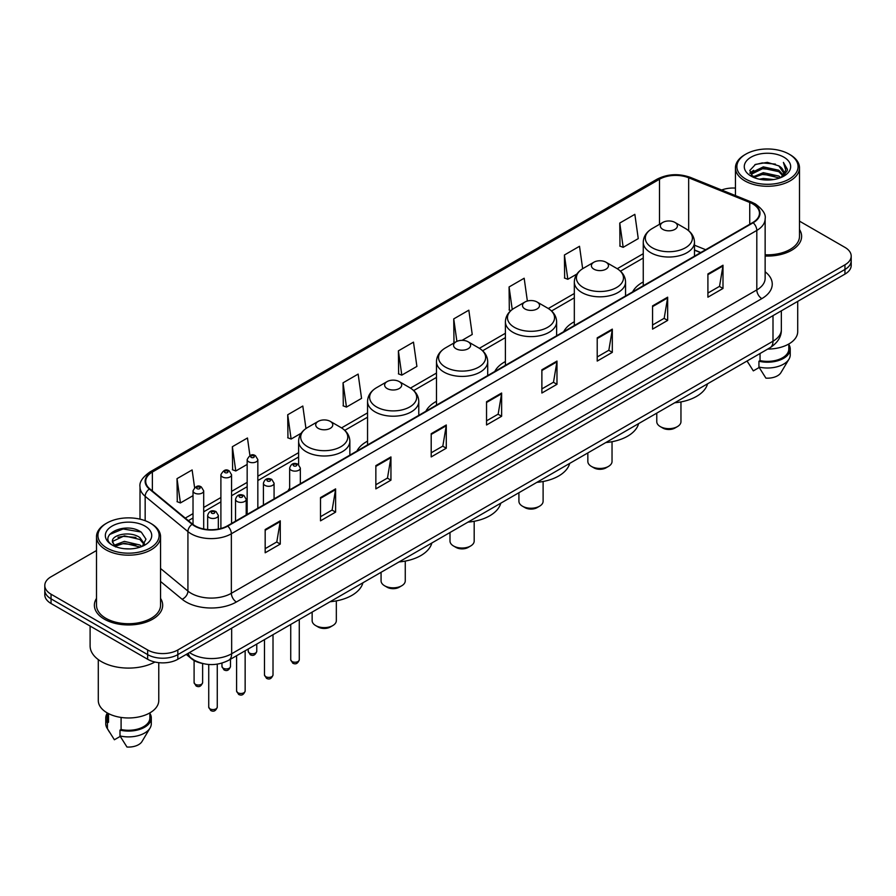 <?xml version="1.0" encoding="UTF-8"?>
<svg xmlns="http://www.w3.org/2000/svg" width="896" height="896" viewBox="0 0 896 896"><rect width="100%" height="100%" fill="white"/><g stroke="black" fill="none" stroke-linecap="round" stroke-linejoin="round"><path stroke-width="1.34" d="M289.666 488.197A37.71 21.773 0 0 0 288.008 490.862M367.55 441.123A37.71 21.773 0 0 0 356.933 451.069M436.475 401.33A37.71 21.773 0 0 0 425.858 411.275M505.4 361.536A37.71 21.773 0 0 0 494.782 371.482M574.325 321.742A37.71 21.773 0 0 0 563.707 331.688M643.25 281.949A37.71 21.773 0 0 0 632.632 291.894M700.605 252.65L694.478 250.174M201.734 663.298A21.347 12.32 180 0 1 191.554 658.784L186.245 654.405M96.51 550.525L51.05 576.778A21.347 12.32 0 0 0 44.8 585.491L44.8 594.787A21.347 12.32 0 0 0 51.05 603.501L147.65 659.266A21.347 12.32 0 0 0 177.834 659.266L844.95 274.109A21.347 12.32 0 0 0 851.2 265.395L851.2 260.747A21.347 12.32 0 0 1 844.95 269.461A21.347 12.32 0 0 0 851.2 260.747L851.2 256.099A21.347 12.32 0 0 0 844.95 247.386L799.49 221.144M44.8 585.491A21.347 12.32 0 0 0 51.05 594.205L147.65 649.97A21.347 12.32 0 0 0 177.834 649.97L177.834 654.618L844.95 269.461L177.834 654.618A21.347 12.32 0 0 1 147.65 654.618A21.347 12.32 0 0 0 177.834 654.618L177.834 659.266M51.05 594.205L51.05 598.853L147.65 654.618L51.05 598.853A21.347 12.32 0 0 1 44.8 590.139A21.347 12.32 0 0 0 51.05 598.853L51.05 603.501M96.51 598.382A34.149 19.712 0 0 0 94.382 605.237A34.149 19.712 0 0 0 104.384 619.181A34.149 19.712 0 0 0 141.602 623.459A34.149 19.712 0 0 0 162.68 605.237A34.149 19.712 0 0 0 160.552 598.382A34.149 19.712 0 0 1 162.68 605.237A34.149 19.712 0 0 1 141.602 623.459A34.149 19.712 0 0 1 104.384 619.181A34.149 19.712 0 0 1 94.382 605.237A34.149 19.712 0 0 1 96.51 598.382M752.774 203.941A22.77 13.149 180 0 1 759.45 213.226A22.77 13.149 180 0 1 752.774 222.522L227.338 525.885A22.77 13.149 180 0 1 192.584 524.126L149.822 488.869A22.77 13.149 180 0 1 145.712 481.331A22.77 13.149 180 0 1 152.376 472.035L659.501 179.245A22.77 13.149 180 0 1 688.666 177.778L749.739 202.462A22.77 13.149 180 0 1 752.774 203.941M753.178 203.706A23.341 13.474 0 0 0 750.064 202.194L688.99 177.509A23.341 13.474 0 0 0 659.109 179.01L151.973 471.8A23.341 13.474 0 0 0 149.363 489.059L192.125 524.317A23.341 13.474 0 0 0 227.741 526.12L753.178 222.757A23.341 13.474 0 0 0 753.178 203.706M265.171 529.547L265.171 552.787L280.269 544.074L280.269 520.834L265.171 529.547M265.171 548.666L276.797 541.946L280.202 521.606A5.69 3.282 -120 0 0 280.269 520.834M276.696 542.013L280.269 544.074M320.51 497.594L320.51 520.834L335.608 512.12L335.608 488.88L320.51 497.594M320.51 516.712L332.136 510.003L335.541 489.653A5.69 3.282 -120 0 0 335.608 488.88M332.035 510.059L335.608 512.12M375.85 465.64L375.85 488.88L390.947 480.166L390.947 456.926L375.85 465.64M375.85 484.758L387.475 478.05L390.891 457.699A5.69 3.282 -120 0 0 390.947 456.926M387.374 478.106L390.947 480.166M431.2 433.698L431.2 456.926L446.286 448.213L446.286 424.984L431.2 433.698M431.2 452.805L442.826 446.096L446.23 425.757A5.69 3.282 -120 0 0 446.286 424.984M442.714 446.152L446.286 448.213M707.907 273.941L707.907 297.181L722.994 288.467L722.994 265.227L707.907 273.941M707.907 293.048L719.533 286.339L722.938 266A5.69 3.282 -120 0 0 722.994 265.227M719.421 286.406L722.994 288.467M652.557 305.894L652.557 329.123L667.654 320.41L667.654 297.181L652.557 305.894M652.557 325.002L664.182 318.293L667.598 297.942A5.69 3.282 -120 0 0 667.654 297.181M664.082 318.349L667.654 320.41M597.218 337.837L597.218 361.077L612.315 352.363L612.315 329.123L597.218 337.837M597.218 356.955L608.843 350.246L612.248 329.896A5.69 3.282 -120 0 0 612.315 329.123M608.742 350.302L612.315 352.363M541.878 369.79L541.878 393.03L556.976 384.317L556.976 361.077L541.878 369.79M541.878 388.909L553.504 382.2L556.909 361.85A5.69 3.282 -120 0 0 556.976 361.077M553.403 382.256L556.976 384.317M486.539 401.744L486.539 424.984L501.626 416.27L501.626 393.03L486.539 401.744M486.539 420.862L498.165 414.142L501.57 393.803A5.69 3.282 -120 0 0 501.626 393.03M498.064 414.21L501.626 416.27M765.139 256.021A34.149 19.712 0 0 0 801.618 236.354A34.149 19.712 0 0 0 799.49 229.488A34.149 19.712 0 0 1 801.618 236.354A34.149 19.712 0 0 1 765.139 256.021M177.834 649.97L844.95 264.813A21.347 12.32 0 0 0 851.2 256.099M735.448 188.082A21.347 12.32 0 0 0 721.627 190.008M305.962 428.534L302.803 406.045L287.717 414.758L287.952 437.853M249.928 455.56L247.464 437.987L232.366 446.712L232.613 469.806M194.589 487.558L192.125 469.941L177.027 478.654L177.274 501.76M462.056 340.346L472.237 334.466L468.832 310.184L453.734 318.898L453.981 342.003M527.363 301.022L524.171 278.242L509.074 286.955L509.32 310.05M582.658 268.71L579.51 246.288L564.413 255.002L564.659 278.096M619.763 223.048L623.168 247.33L638.254 238.616L634.85 214.334L619.763 223.048L619.998 246.142M343.056 382.805L346.461 407.086L361.558 398.373L358.142 374.091L343.056 382.805L343.291 405.899M398.395 350.851L401.8 375.133L416.898 366.419L413.482 342.138L398.395 350.851L398.642 373.946M401.8 375.133L398.395 373.856M455.011 342.384L453.734 341.914M453.734 318.898L456.893 341.365M510.854 310.621L509.074 309.96M509.074 286.955L512.243 309.512M564.413 255.002L567.829 279.283L576.901 274.042M567.829 279.283L564.413 278.006M623.168 247.33L619.763 246.053M346.461 407.086L343.056 405.81M287.717 414.758L291.122 439.04L301.202 433.216M291.122 439.04L287.717 437.763M232.366 446.712L235.782 470.982L247.162 464.419M235.782 470.982L232.366 469.717M177.027 478.654L180.432 502.936L193.021 495.667M180.432 502.936L177.027 501.659M745.842 179.133A30.598 17.662 0 0 0 789.107 179.133A30.598 17.662 0 0 0 789.107 154.146L790.115 154.728A32.021 18.48 0 0 1 799.49 167.798A32.021 18.48 0 0 1 779.722 184.878A32.021 18.48 0 0 1 744.834 180.869A32.021 18.48 0 0 1 735.448 167.798A32.021 18.48 0 0 1 744.834 154.728L745.842 154.146A30.598 17.662 0 0 0 745.842 179.133M765.139 254.789A32.021 18.48 0 0 0 799.49 236.354L799.49 167.798M767.704 349.082A30.24 17.461 0 0 0 797.709 331.621L797.709 301.392M759.382 179.189L763.302 178.483L773.763 179.536M763.974 179.883L769.104 180.006M752.83 176.971L763.302 172.682L778.848 176.053L780.808 177.598M753.827 177.475L763.302 174.126L779.621 178.046M751.542 175.773L751.934 172.469L763.302 166.869L778.848 170.24L783.003 174.866M751.453 175.358L751.934 173.925L763.302 168.325L778.848 171.696L782.622 175.56M780.898 177.565A16.083 9.285 0 0 0 783.552 172.446A16.083 9.285 0 0 0 778.848 165.883L783.541 172.805M783.877 157.17A23.195 13.395 0 0 0 751.061 157.17A23.195 13.395 0 0 0 751.061 176.109A23.195 13.395 0 0 0 783.877 176.109A23.195 13.395 0 0 0 783.877 157.17M778.848 165.883L767.379 162.366L755.507 164.405L749.773 170.498L753.032 177.128M782.466 176.859L787.248 170.744L787.405 169.31L783.418 162.4L785.747 170.128L781.155 177.453M747.062 360.998L753.323 370.877L759.192 367.483M760.043 353.506L760.043 360.606A21.347 12.32 0 0 0 788.816 349.059L788.816 343.997M790.115 154.728L789.107 154.146A30.598 17.662 0 0 0 745.842 154.146M760.043 360.606L758.934 361.245L758.934 367.046L765.901 378.134A14.235 8.221 0 0 0 780.92 372.646L788.995 359.15A22.77 13.149 0 0 0 790.238 354.861L790.238 349.059A22.77 13.149 0 0 0 788.816 344.478M758.934 367.046A22.77 13.149 0 0 0 788.995 359.15M758.934 361.245A22.77 13.149 0 0 0 790.238 349.059M783.418 162.4L787.394 169.579M754.858 164.718L762.306 162.904L775.421 164.102M750.064 173.466L752.36 171.774M757.512 169.635L762.306 168.717L774.939 169.77M757.512 175.437L762.306 174.53L774.939 175.571M749.885 172.917L753.704 170.318M752.55 176.736L753.704 176.131M656.768 413.134L656.768 421.669A12.096 6.989 0 0 0 660.307 426.608L662.827 428.064A8.534 4.928 0 0 0 674.901 428.064L677.41 426.608A12.096 6.989 0 0 0 680.96 421.669L680.96 401.912M662.827 428.064L660.307 426.608A12.096 6.989 0 0 0 677.41 426.608M662.827 229.376A8.534 4.928 0 0 0 674.901 229.376A8.534 4.928 0 0 0 674.901 222.41L685.496 228.525A23.531 13.586 0 0 1 685.496 247.744A23.531 13.586 0 0 1 652.221 247.744A23.531 13.586 0 0 1 652.221 228.525C646.43 231.974 643.44 236.544 643.25 242.245A25.614 14.784 0 0 0 650.754 252.706A25.614 14.784 0 0 0 678.664 255.909A25.614 14.784 0 0 0 694.478 242.245C694.288 236.544 691.298 231.974 685.496 228.525L674.901 222.41A8.534 4.928 0 0 0 662.827 222.41A8.534 4.928 0 0 0 662.827 229.376M674.733 402.763A39.133 22.59 0 0 0 707.549 383.813M587.843 452.928L587.843 461.462A12.096 6.989 0 0 0 591.382 466.402L593.902 467.858A8.534 4.928 0 0 0 605.976 467.858L608.485 466.402A12.096 6.989 0 0 0 612.035 461.462L612.035 441.706M593.902 467.858L591.382 466.402A12.096 6.989 0 0 0 608.485 466.402M593.902 269.17A8.534 4.928 0 0 0 605.976 269.17A8.534 4.928 0 0 0 605.976 262.203L616.571 268.318A23.531 13.586 0 0 1 616.571 287.538A23.531 13.586 0 0 1 583.296 287.538A23.531 13.586 0 0 1 583.296 268.318C577.506 271.768 574.515 276.338 574.325 282.038A25.614 14.784 0 0 0 581.829 292.499A25.614 14.784 0 0 0 609.739 295.702A25.614 14.784 0 0 0 625.554 282.038C625.363 276.338 622.373 271.768 616.571 268.318L605.976 262.203A8.534 4.928 0 0 0 593.902 262.203A8.534 4.928 0 0 0 593.902 269.17M605.808 442.557A39.133 22.59 0 0 0 638.624 423.606M518.918 492.722L518.918 501.256A12.096 6.989 0 0 0 522.458 506.195L524.978 507.651A8.534 4.928 0 0 0 537.051 507.651L539.56 506.195A12.096 6.989 0 0 0 543.11 501.256L543.11 481.499M524.978 507.651L522.458 506.195A12.096 6.989 0 0 0 539.56 506.195M524.978 308.963A8.534 4.928 0 0 0 537.051 308.963A8.534 4.928 0 0 0 537.051 301.997L547.646 308.112A23.531 13.586 0 0 1 547.646 327.331A23.531 13.586 0 0 1 514.371 327.331A23.531 13.586 0 0 1 514.371 308.112C508.581 311.562 505.59 316.131 505.4 321.832A25.614 14.784 0 0 0 512.904 332.293A25.614 14.784 0 0 0 540.814 335.496A25.614 14.784 0 0 0 556.629 321.832C556.438 316.131 553.448 311.562 547.646 308.112L537.051 301.997A8.534 4.928 0 0 0 524.978 301.997A8.534 4.928 0 0 0 524.978 308.963M536.883 482.35A39.133 22.59 0 0 0 569.699 463.4M449.994 532.515L449.994 541.05A12.096 6.989 0 0 0 453.533 545.989L456.053 547.445A8.534 4.928 0 0 0 468.126 547.445L470.635 545.989A12.096 6.989 0 0 0 474.186 541.05L474.186 521.293M456.053 547.445L453.533 545.989A12.096 6.989 0 0 0 470.635 545.989M456.053 348.757A8.534 4.928 0 0 0 468.126 348.757A8.534 4.928 0 0 0 468.126 341.79L478.722 347.906A23.531 13.586 0 0 1 478.722 367.125A23.531 13.586 0 0 1 445.446 367.125A23.531 13.586 0 0 1 445.446 347.906C439.656 351.355 436.666 355.925 436.475 361.626A25.614 14.784 0 0 0 443.979 372.086A25.614 14.784 0 0 0 471.89 375.29A25.614 14.784 0 0 0 487.704 361.626C487.514 355.925 484.523 351.355 478.722 347.906L468.126 341.79A8.534 4.928 0 0 0 456.053 341.79A8.534 4.928 0 0 0 456.053 348.757M467.958 522.144A39.133 22.59 0 0 0 500.774 503.194M381.069 572.309L381.069 580.843A12.096 6.989 0 0 0 384.608 585.782L387.128 587.238A8.534 4.928 0 0 0 399.202 587.238L401.71 585.782A12.096 6.989 0 0 0 405.261 580.843L405.261 561.086M387.128 587.238L384.608 585.782A12.096 6.989 0 0 0 401.71 585.782M387.128 388.55A8.534 4.928 0 0 0 399.202 388.55A8.534 4.928 0 0 0 399.202 381.584L409.797 387.699A23.531 13.586 0 0 1 409.797 406.918A23.531 13.586 0 0 1 376.522 406.918A23.531 13.586 0 0 1 376.522 387.699C370.731 391.149 367.741 395.718 367.55 401.419A25.614 14.784 0 0 0 375.054 411.88A25.614 14.784 0 0 0 402.965 415.083A25.614 14.784 0 0 0 418.779 401.419C418.589 395.718 415.598 391.149 409.797 387.699L399.202 381.584A8.534 4.928 0 0 0 387.128 381.584A8.534 4.928 0 0 0 387.128 388.55M399.034 561.938A39.133 22.59 0 0 0 431.85 542.987M312.144 612.102L312.144 620.637A12.096 6.989 0 0 0 315.683 625.576L318.203 627.032A8.534 4.928 0 0 0 330.277 627.032L332.786 625.576A12.096 6.989 0 0 0 336.336 620.637L336.336 600.88M318.203 627.032L315.683 625.576A12.096 6.989 0 0 0 332.786 625.576M318.203 428.344A8.534 4.928 0 0 0 330.277 428.344A8.534 4.928 0 0 0 330.277 421.378L340.872 427.493A23.531 13.586 0 0 1 340.872 446.712A23.531 13.586 0 0 1 307.597 446.712A23.531 13.586 0 0 1 307.597 427.493C301.806 430.942 298.816 435.512 298.626 441.213A25.614 14.784 0 0 0 306.13 451.674A25.614 14.784 0 0 0 334.04 454.877A25.614 14.784 0 0 0 349.854 441.213C349.664 435.512 346.674 430.942 340.872 427.493L330.277 421.378A8.534 4.928 0 0 0 318.203 421.378A8.534 4.928 0 0 0 318.203 428.344M330.109 601.731A39.133 22.59 0 0 0 362.925 582.781M106.893 548.016A30.598 17.662 0 0 0 150.158 548.016A30.598 17.662 0 0 0 150.158 523.04L151.166 523.622A32.021 18.48 0 0 1 160.552 536.693A32.021 18.48 0 0 1 140.784 553.773A32.021 18.48 0 0 1 105.885 549.763A32.021 18.48 0 0 1 96.51 536.693A32.021 18.48 0 0 1 105.885 523.622L106.893 523.04A30.598 17.662 0 0 0 106.893 548.016M96.51 536.693L96.51 605.237A32.021 18.48 0 0 0 105.885 618.318A32.021 18.48 0 0 0 140.784 622.317A32.021 18.48 0 0 0 160.552 605.237L160.552 536.693M90.104 626.046L90.104 645.904A38.416 22.187 0 0 0 101.36 661.595A38.416 22.187 0 0 0 154.93 662.021M98.291 659.59L98.291 700.515A30.24 17.461 0 0 0 107.15 712.858A30.24 17.461 0 0 0 140.101 716.643A30.24 17.461 0 0 0 158.771 700.515L158.771 662.659M124.645 548.733L130.066 548.89M114.005 545.328L124.365 541.374L139.899 545.014L141.781 546.526M114.957 546.325L124.365 543.222L140.246 547.086M112.448 541.43L115.102 546.448M112.482 541.934C110.746 534.766 130.379 530.522 139.899 537.634L144.525 544.018M112.549 542.371L112.997 541.184L124.365 535.842L139.899 539.482L144.155 544.499M142.33 546.291L145.97 539.157L141.366 532.235C125.093 520.531 96.163 535.954 112.874 545.406L113.702 545.91M144.939 526.064A23.195 13.395 0 0 0 112.123 526.064A23.195 13.395 0 0 0 112.123 545.003A23.195 13.395 0 0 0 144.939 545.003A23.195 13.395 0 0 0 144.939 526.064M107.184 712.88L107.184 717.942A21.347 12.32 0 0 0 108.517 722.232L108.517 713.608M107.184 713.373A22.77 13.149 0 0 0 105.762 717.942L105.762 723.755A22.77 13.149 0 0 0 107.005 728.045A22.77 13.149 0 0 0 107.419 728.683L114.386 739.76L120.254 736.378M107.419 728.683L107.419 722.87L108.517 722.232M105.762 717.942A22.77 13.149 0 0 0 107.419 722.87M115.461 546.93L112.515 542.192M121.094 717.438L121.094 729.501A21.347 12.32 0 0 0 149.878 717.942L149.878 712.88M151.166 523.622L150.158 523.04A30.598 17.662 0 0 0 106.893 523.04M121.094 729.501L119.997 730.128L119.997 735.941L126.963 747.018A14.235 8.221 0 0 0 141.982 741.541L150.046 728.045A22.77 13.149 0 0 0 151.301 723.755L151.301 717.942A22.77 13.149 0 0 0 149.878 713.373M119.997 735.941A22.77 13.149 0 0 0 150.046 728.045M119.997 730.128A22.77 13.149 0 0 0 151.301 717.942M109.48 534.554L123.099 528.965L141.053 532.022M117.992 537.275L123.099 536.346L135.923 537.443M117.992 544.656L123.099 543.726L135.923 544.824M189.504 652.534A28.459 16.43 0 0 0 191.419 653.755A28.459 16.43 0 0 0 231.661 653.755L773.002 341.208A28.459 16.43 0 0 0 781.346 329.594C781.547 336.65 777.784 342.698 770.056 347.726L228.715 660.262A14.235 8.221 60 0 0 231.661 653.755L231.661 628.186M773.002 315.65L773.002 341.208A14.235 8.221 60 0 1 770.056 347.726M188.35 653.195A14.235 9.52 129.5 0 0 190.837 657.821L186.514 654.259M844.95 274.109L844.95 264.813M147.65 659.266L147.65 649.97M765.139 271.779A35.571 20.541 180 0 1 761.835 298.626L236.398 601.989A7.112 4.11 60 0 1 231.358 593.275L756.806 289.912A28.459 16.43 0 0 0 765.139 278.298L765.139 218.803A28.459 16.43 180 0 1 756.806 230.429A7.112 4.11 -120 0 0 753.178 222.757M236.398 601.989A35.571 20.541 180 0 1 186.088 601.989A35.571 20.541 180 0 1 182.101 599.245L160.552 581.482M192.125 524.317A7.112 4.76 129.5 0 0 187.925 531.597L187.925 591.08A28.459 16.43 0 0 0 191.117 593.275A28.459 16.43 0 0 0 231.358 593.275L231.358 533.792A28.459 16.43 180 0 1 187.925 531.597L145.163 496.328A28.459 16.43 180 0 1 140.011 486.909L140.011 519.154M765.139 218.803C766.091 214.368 762.821 209.406 755.328 203.93L751.587 202.115A7.112 3.338 112 0 0 750.064 202.194M751.587 202.115L690.514 177.43C678.731 173.253 667.542 173.858 656.958 179.245A7.112 4.11 60 0 1 659.109 179.01M151.973 471.8A7.112 4.11 -120 0 0 149.822 472.035C142.442 477.344 139.171 482.294 140.011 486.909M149.363 489.059A7.112 4.76 129.5 0 0 145.163 496.328L145.163 520.699M690.514 177.43A7.112 3.338 112 0 0 688.99 177.509M227.741 526.12A7.112 4.11 60 0 1 231.358 533.792L756.806 230.429L756.806 289.912A7.112 4.11 60 0 0 761.835 298.626M160.552 568.501L187.925 591.08A7.112 4.76 -50.5 0 1 182.101 599.245M152.376 472.035L152.376 490.974M749.739 202.462L749.739 224.28M688.666 177.778L688.666 230.731M705.678 249.715L694.478 245.19M659.501 179.245L659.501 224.325M643.25 253.702L617.232 268.722M574.325 293.496L548.307 308.515M505.4 333.278L479.382 348.309M436.475 373.072L410.458 388.102M367.55 412.866L341.533 427.896M298.626 452.659L257.835 476.213M247.162 482.373L231.571 491.378M220.898 497.538L203.694 507.472M193.021 513.632L185.282 518.101M486.539 402.483L501.57 393.803M541.878 370.53L556.909 361.85M597.218 338.576L612.248 329.896M652.557 306.622L667.598 297.942M707.907 274.68L722.938 266M431.2 434.426L446.23 425.757M375.85 466.379L390.891 457.699M320.51 498.333L335.541 489.653M265.171 530.286L280.202 521.606M299.275 659.758C297.875 663.6 295.691 664.731 292.723 663.141L290.741 659.758A4.267 2.464 0 0 0 291.984 661.506A4.267 2.464 0 0 0 296.643 662.043A4.267 2.464 0 0 0 299.275 659.758L299.275 619.528M291.234 470.232A5.331 3.08 180 0 1 289.666 468.059C291.032 463.68 293.821 462.403 298.043 464.251L300.339 468.059A5.331 3.08 180 0 1 297.046 470.904A5.331 3.08 180 0 1 291.234 470.232M296.262 464.419A1.781 1.03 0 0 0 293.754 464.419A1.781 1.03 0 0 0 293.754 465.875A1.781 1.03 0 0 0 296.262 465.875A1.781 1.03 0 0 0 296.262 464.419M273.011 674.923C271.611 678.765 269.427 679.885 266.459 678.294L264.477 674.923A4.267 2.464 0 0 0 265.731 676.67A4.267 2.464 0 0 0 270.379 677.208A4.267 2.464 0 0 0 273.011 674.923L273.011 634.693M264.97 485.397A5.331 3.08 180 0 1 263.413 483.213C264.768 478.834 267.568 477.568 271.779 479.405L274.075 483.213A5.331 3.08 180 0 1 270.782 486.069A5.331 3.08 180 0 1 264.97 485.397M269.998 479.584A1.781 1.03 0 0 0 267.49 479.584A1.781 1.03 0 0 0 267.49 481.04A1.781 1.03 0 0 0 269.998 481.04A1.781 1.03 0 0 0 269.998 479.584M245.146 691.018C243.734 694.859 241.55 695.979 238.594 694.389L236.6 691.018A4.267 2.464 0 0 0 237.854 692.765A4.267 2.464 0 0 0 242.502 693.291A4.267 2.464 0 0 0 245.146 691.018L245.146 650.787M237.104 501.491A5.331 3.08 180 0 1 235.536 499.307C236.902 494.928 239.691 493.662 243.914 495.499L246.21 499.307A5.331 3.08 180 0 1 242.917 502.152A5.331 3.08 180 0 1 237.104 501.491M242.133 495.678A1.781 1.03 0 0 0 239.613 495.678A1.781 1.03 0 0 0 239.613 497.134A1.781 1.03 0 0 0 242.133 497.134A1.781 1.03 0 0 0 242.133 495.678M217.269 707.112C215.869 710.954 213.685 712.074 210.717 710.483L208.734 707.112A4.267 2.464 0 0 0 209.978 708.848A4.267 2.464 0 0 0 214.637 709.386A4.267 2.464 0 0 0 217.269 707.112L217.269 664.149M209.227 517.574A5.331 3.08 180 0 1 207.659 515.402C209.026 511.022 211.814 509.757 216.037 511.594L218.333 515.402A5.331 3.08 180 0 1 215.04 518.246A5.331 3.08 180 0 1 209.227 517.574M214.256 511.773A1.781 1.03 0 0 0 211.747 511.773A1.781 1.03 0 0 0 211.747 513.218A1.781 1.03 0 0 0 214.256 513.218A1.781 1.03 0 0 0 214.256 511.773M249.48 653.05A4.267 2.464 0 0 0 254.128 653.587A4.267 2.464 0 0 0 256.76 651.314C255.36 655.155 253.176 656.275 250.208 654.685L248.226 651.314A4.267 2.464 0 0 0 249.48 653.05M257.835 508.278L257.835 459.603A5.331 3.08 180 0 1 254.531 462.448A5.331 3.08 180 0 1 248.718 461.776A5.331 3.08 180 0 1 247.162 459.603L247.162 514.438M251.238 457.419A1.781 1.03 0 0 0 253.747 457.419A1.781 1.03 0 0 0 253.747 455.974A1.781 1.03 0 0 0 251.238 455.974A1.781 1.03 0 0 0 251.238 457.419M223.216 668.214A4.267 2.464 0 0 0 227.864 668.752A4.267 2.464 0 0 0 230.496 666.478C229.096 670.309 226.912 671.44 223.955 669.85L221.962 666.478A4.267 2.464 0 0 0 223.216 668.214M231.571 523.443L231.571 474.768A5.331 3.08 180 0 1 228.278 477.613A5.331 3.08 180 0 1 222.454 476.941A5.331 3.08 180 0 1 220.898 474.768L220.898 528.494M224.974 472.584A1.781 1.03 0 0 0 227.494 472.584A1.781 1.03 0 0 0 227.494 471.139A1.781 1.03 0 0 0 224.974 471.139A1.781 1.03 0 0 0 224.974 472.584M195.339 684.309A4.267 2.464 0 0 0 199.998 684.846A4.267 2.464 0 0 0 202.63 682.562C201.219 686.403 199.035 687.523 196.078 685.933L194.096 682.562A4.267 2.464 0 0 0 195.339 684.309M203.694 528.998L203.694 490.851A5.331 3.08 180 0 1 200.402 493.707A5.331 3.08 180 0 1 194.589 493.035A5.331 3.08 180 0 1 193.021 490.851L193.021 524.474M197.098 488.678A1.781 1.03 0 0 0 199.618 488.678A1.781 1.03 0 0 0 199.618 487.222A1.781 1.03 0 0 0 197.098 487.222A1.781 1.03 0 0 0 197.098 488.678M228.715 660.262C217.269 666.019 205.811 666.019 194.365 660.262L190.837 657.821M781.346 329.594L781.346 310.834M656.958 179.245L149.822 472.035M643.25 258.026L620.48 271.174M574.325 297.819L551.555 310.968M505.4 337.613L482.63 350.762M436.475 377.406L413.706 390.555M367.55 417.2L344.781 430.349M298.626 456.994L257.835 480.547M247.162 486.707L231.571 495.712M220.898 501.872L203.694 511.806M193.021 517.966L188.373 520.654M700.806 252.538L694.478 249.973M751.386 175.605L751.386 174.642M748.261 363.014L747.051 361.01M735.448 195.597L735.448 167.798M694.478 256.189L694.478 242.245M643.25 285.768L643.25 242.245M662.827 222.41L652.221 228.525M625.554 295.982L625.554 282.038M574.325 325.562L574.325 282.038M593.902 262.203L583.296 268.318M556.629 335.776L556.629 321.832M505.4 365.355L505.4 321.832M524.978 301.997L514.371 308.112M487.704 375.57L487.704 361.626M436.475 405.149L436.475 361.626M456.053 341.79L445.446 347.906M418.779 415.363L418.779 401.419M367.55 444.942L367.55 401.419M387.128 381.584L376.522 387.699M349.854 455.157L349.854 441.213M298.626 464.643L298.626 441.213M318.203 421.378L307.597 427.493M109.323 731.909L107.005 728.045M290.741 659.758L290.741 624.456M289.666 489.899L289.666 468.059M300.339 483.739L300.339 468.059M264.477 674.923L264.477 639.621M263.413 505.064L263.413 483.213M274.075 498.904L274.075 483.213M236.6 691.018L236.6 655.715M235.536 521.158L235.536 499.307M246.21 514.987L246.21 499.307M208.734 707.112L208.734 664.474M207.659 529.57L207.659 515.402M218.333 529.077L218.333 515.402M256.76 651.314L256.76 644.078M257.835 459.603L255.528 455.795C252.437 453.555 249.648 454.832 247.162 459.603M248.226 651.314L248.226 649.006M230.496 666.478L230.496 659.232M231.571 474.768L229.264 470.96C226.173 468.72 223.384 469.997 220.898 474.768M221.962 666.478L221.962 663.118M202.63 682.562L202.63 663.522M203.694 490.851L201.398 487.054C198.296 484.814 195.507 486.08 193.021 490.851M194.096 682.562L194.096 660.509"/></g></svg>
